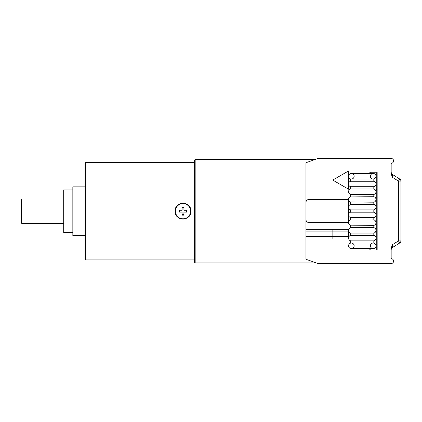 <?xml version="1.0" encoding="UTF-8"?>
<svg xmlns="http://www.w3.org/2000/svg" width="422" height="422" viewBox="0 0 422 422"><rect width="100%" height="100%" fill="white"/><g stroke="black" fill="none" stroke-linecap="round" stroke-linejoin="round"><path stroke-width="0.63" d="M370.163 173.458L370.163 172.239L376.25 172.239L376.25 232.97L377.162 232.97M376.25 189.415L377.162 189.415M376.25 232.97L376.25 249.956M370.163 248.627L370.163 249.956M351.357 173.458A2.801 2.801 0 0 0 348.556 176.254A2.801 2.801 0 0 1 351.151 173.463A2.801 2.801 0 0 1 354.127 175.847A2.801 2.801 0 0 1 351.964 178.991A2.801 2.801 0 0 0 351.357 173.458L373.206 173.458A2.801 2.801 0 0 1 376.007 176.254A2.801 2.801 0 0 0 373.206 173.458A2.801 2.801 0 0 0 372.6 178.991A2.801 2.801 0 0 1 373.206 173.458A2.801 2.801 0 0 1 373.813 178.991L373.813 181.254A2.801 2.801 0 0 1 373.813 186.719L373.813 188.982A2.801 2.801 0 0 1 373.813 194.447L373.813 196.715A2.801 2.801 0 0 1 373.813 202.18L373.813 204.443A2.801 2.801 0 0 1 373.813 209.908L373.813 212.171A2.801 2.801 0 0 1 373.813 217.636L373.813 219.904A2.801 2.801 0 0 1 373.813 225.369L373.813 227.632A2.801 2.801 0 0 1 373.813 233.097L373.813 235.36A2.801 2.801 0 0 1 373.813 240.83L373.813 243.093A2.801 2.801 0 0 1 375.522 247.397A2.801 2.801 0 0 1 370.891 247.397A2.801 2.801 0 0 1 372.6 243.093A2.801 2.801 0 0 0 370.405 245.826A2.801 2.801 0 0 1 372.6 243.093M195.175 159.458L194.568 160.065L194.568 262.32L195.175 262.927L195.175 159.458L315.223 159.458M194.568 259.883L85.619 259.883L85.619 162.502L194.568 162.502M175.151 210.198A7.912 7.912 0 0 0 175.088 211.195C174.608 200.983 191.398 200.983 190.913 211.195C191.398 221.402 174.608 221.402 175.088 211.195A7.912 7.912 0 0 0 181.845 219.018M85.619 259.883L85.007 259.277L85.007 163.108L85.619 162.502M85.007 235.539L72.837 235.539L72.837 186.846L85.007 186.846M72.837 232.496L63.706 232.496L63.706 189.889L72.837 189.889M21.707 199.02L21.1 199.627L21.1 222.758L21.707 223.365L21.707 199.02L63.706 199.02M182.051 219.05A7.912 7.912 0 0 0 182.526 219.092M183.48 219.092A7.912 7.912 0 0 0 183.95 219.05M185.949 218.538A7.912 7.912 0 0 0 186.239 218.411M186.666 218.206A7.912 7.912 0 0 0 187.083 217.968M187.489 217.71A7.912 7.912 0 0 0 187.874 217.425M188.597 216.787A7.912 7.912 0 0 0 188.892 216.481M188.924 216.439A7.912 7.912 0 0 0 189.547 215.642M190.85 212.187A7.912 7.912 0 0 0 190.85 210.198M176.771 206.316A7.912 7.912 0 0 1 177.076 205.947M177.113 205.91A7.912 7.912 0 0 1 177.409 205.598M178.126 204.96A7.912 7.912 0 0 1 178.517 204.675M178.917 204.417A7.912 7.912 0 0 1 181.845 203.367M182.051 203.335A7.912 7.912 0 0 1 182.526 203.293M183.48 203.293A7.912 7.912 0 0 1 183.95 203.335M184.161 203.367A7.912 7.912 0 0 1 187.083 204.417M187.489 204.675A7.912 7.912 0 0 1 187.874 204.96M188.597 205.598A7.912 7.912 0 0 1 189.541 206.743M190.612 211.222A7.607 7.607 0 0 1 182.974 218.802A7.607 7.607 0 0 1 175.394 211.164A7.607 7.607 0 0 1 183.032 203.583A7.607 7.607 0 0 1 190.612 211.222M186.957 212.118L183.913 212.108L183.902 215.151L182.072 215.146L182.088 212.102L179.044 212.092L179.049 210.267L182.093 210.277L182.104 207.234L183.929 207.239L183.918 210.283L186.962 210.293L186.957 212.118L183.913 212.108L183.902 214.418A3.35 3.35 0 0 1 182.077 214.408M179.783 210.267A3.35 3.35 0 0 0 179.777 212.092L182.088 212.102L182.072 215.146M183.929 207.977A3.35 3.35 0 0 0 182.098 207.967L182.093 210.277L179.049 210.267M183.929 207.239L183.918 210.283L186.229 210.293A3.35 3.35 0 0 1 186.218 212.118M348.556 176.254A2.801 2.801 0 0 0 350.745 178.991L350.745 181.254A2.801 2.801 0 0 0 350.745 186.719L350.745 188.982A2.801 2.801 0 0 0 350.745 194.447L350.745 196.715A2.801 2.801 0 0 0 350.745 202.18L350.745 204.443A2.801 2.801 0 0 0 350.745 209.908L350.745 212.171A2.801 2.801 0 0 0 350.745 217.636L350.745 219.904A2.801 2.801 0 0 0 350.745 225.369L350.745 227.632A2.801 2.801 0 0 0 348.556 230.365L348.556 229.32L332.125 229.32L332.125 239.058L348.556 239.058L348.556 238.098A2.801 2.801 0 0 0 350.745 240.83L350.745 243.093A2.801 2.801 0 0 0 351.357 248.627A2.801 2.801 0 0 0 351.964 243.093M376.007 245.826A2.801 2.801 0 0 1 373.206 248.627A2.801 2.801 0 0 1 370.405 245.826A2.801 2.801 0 0 0 373.206 248.627A2.801 2.801 0 0 0 373.813 243.093A2.801 2.801 0 0 1 376.007 245.826M350.745 243.093L373.813 243.093M373.813 196.715A2.801 2.801 0 0 1 376.007 199.448A2.801 2.801 0 0 0 373.813 196.715L350.118 196.937M348.561 222.431L348.556 199.437L308.994 199.437A3.044 3.044 0 0 0 305.95 202.481L305.95 162.702L318.125 158.445L391.162 158.445A2.437 2.437 0 0 1 393.594 160.877A2.437 2.437 0 0 1 391.162 163.314L391.162 172.044L369.857 172.044L369.857 173.458M369.857 248.627L369.857 249.956L391.162 249.956L391.162 258.686A2.437 2.437 0 0 1 393.594 261.123A2.437 2.437 0 0 1 391.162 263.555L318.125 263.555L305.95 259.298L305.95 229.32L332.125 229.32M332.125 239.058L305.95 239.058M350.745 178.991L373.813 178.991A2.801 2.801 0 0 0 376.007 176.254A2.801 2.801 0 0 1 373.813 178.991M350.745 181.254L373.813 181.254A2.801 2.801 0 0 1 373.813 186.719L350.745 186.719M350.745 188.982L373.813 188.982A2.801 2.801 0 0 1 373.813 194.447L350.745 194.447M373.813 202.18A2.801 2.801 0 0 0 376.007 199.448A2.801 2.801 0 0 1 373.813 202.18L350.118 201.959M350.745 204.443L373.813 204.443A2.801 2.801 0 0 1 373.813 209.908L350.745 209.908M350.745 212.171L373.813 212.171A2.801 2.801 0 0 1 373.813 217.636L350.745 217.636M350.54 219.957L373.813 219.904A2.801 2.801 0 0 1 373.813 225.369L350.139 225.158M350.745 227.632L373.813 227.632A2.801 2.801 0 0 1 373.813 233.097L350.745 233.097L350.745 235.36L373.813 235.36A2.801 2.801 0 0 1 373.813 240.83L350.745 240.83M350.745 235.36A2.801 2.801 0 0 0 348.556 238.098L348.556 230.365A2.801 2.801 0 0 0 350.745 233.097M305.95 229.32L305.95 219.519A3.044 3.044 0 0 0 308.994 222.563L348.556 222.563M348.556 214.903L348.556 222.579L308.994 222.563M348.91 224.003L348.73 223.613M348.952 221.197L348.736 221.645M348.556 199.495L348.556 207.176M348.556 189.209L348.556 170.952L332.742 180.078L348.556 189.209M305.95 202.481L305.95 219.519M348.556 231.878L305.95 231.878M305.95 236.505L348.556 236.505M391.648 247.846L391.162 249.692A2.437 2.437 0 0 1 391.468 248.511L391.695 247.714L391.162 248.342L391.162 249.956M391.263 248.996L391.579 248.326A2.437 2.437 0 0 1 392.307 247.624L399.755 242.972A2.437 2.437 0 0 0 400.9 240.904L400.9 181.096A2.437 2.437 0 0 0 399.755 179.028L392.307 174.376L392.608 175.404L392.381 177.293L391.162 173.658L391.162 172.044M391.162 249.687L391.347 248.758A2.437 2.437 0 0 0 391.252 249.027M391.162 248.342L392.381 244.707L392.608 246.596L391.695 247.714M399.755 179.028L398.463 181.096L398.463 240.904L392.381 244.707L392.608 246.596L392.223 247.677M377.162 172.044L377.162 249.956M391.526 248.437L391.785 248.062M392.307 174.376L391.89 174.049A2.437 2.437 0 0 0 392.223 174.323L392.307 174.376A2.437 2.437 0 0 1 391.584 173.679L391.162 172.308A2.437 2.437 0 0 0 391.162 172.382M400.9 181.096L398.463 181.096L392.381 177.293L392.608 175.404L391.263 173.004A2.437 2.437 0 0 1 391.162 172.308L391.162 172.308M391.162 173.658L391.695 174.286M391.648 174.154L391.468 173.489A2.437 2.437 0 0 1 391.263 173.004M373.813 181.254A2.801 2.801 0 0 1 373.813 186.719M373.813 188.982A2.801 2.801 0 0 1 373.813 194.447M373.813 204.443A2.801 2.801 0 0 1 373.813 209.908M373.813 212.171A2.801 2.801 0 0 1 373.813 217.636M373.813 219.904A2.801 2.801 0 0 1 373.813 225.369M373.813 227.632A2.801 2.801 0 0 1 373.813 233.097M373.813 235.36A2.801 2.801 0 0 1 373.813 240.83M400.9 240.904L398.463 240.904L399.755 242.972M195.175 262.927L316.326 262.927M21.707 223.365L63.706 223.365M351.357 248.627L373.206 248.627M392.307 247.624L391.89 247.951M391.558 173.606L391.785 173.938"/></g></svg>

